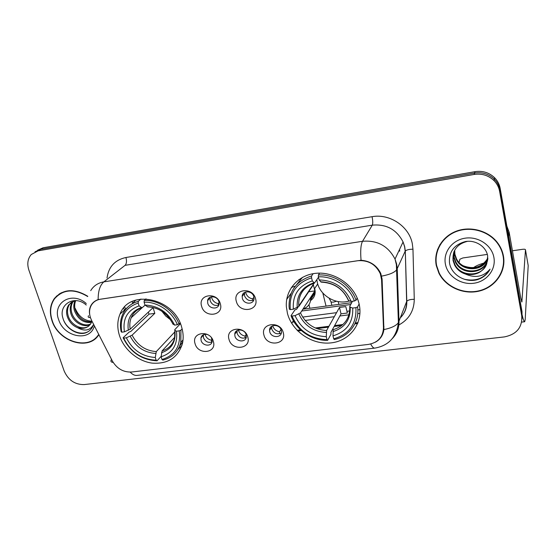 <?xml version="1.0" encoding="UTF-8"?>
<svg xmlns="http://www.w3.org/2000/svg" width="556" height="556" viewBox="0 0 556 556"><rect width="100%" height="100%" fill="white"/><g stroke="black" fill="none" stroke-linecap="round" stroke-linejoin="round"><path stroke-width="0.83" d="M287.424 313.313C292.095 331.536 312.326 345.2 331.258 342.857C350.245 340.793 363.617 322.688 359.079 303.805L358.648 302.158C353.831 284.887 334.754 271.766 316.663 273.239C298.537 274.525 285.186 289.725 286.354 306.69L287.424 313.313M119.491 335.602C124.03 349.62 137.805 361.233 152.087 363.117C167.815 364.229 177.941 357.703 182.444 343.532C183.605 338.347 183.362 332.954 181.708 327.345C174.209 297.814 129.221 288.578 120.054 313.994C117.253 320.701 117.066 327.908 119.491 335.602M213.337 341.412C217.167 353.157 198.089 355.43 195.073 343.698C191.083 332.029 210.293 329.5 213.337 341.412M207.68 334.601C204.156 333.725 201.911 334.837 200.952 337.944L201.098 340.446C202.488 346.103 211.593 346.916 212.163 341.405L211.44 337.756M247.809 337.096C251.548 349.029 231.921 351.357 229.023 339.452C225.11 327.595 244.876 324.996 247.809 337.096M234.945 336.171C236.356 342.225 246.266 342.607 246.35 336.582L246.148 334.761C244.772 328.763 234.993 328.276 234.757 334.163L234.945 336.171M283.268 332.662C286.91 344.776 266.727 347.18 263.94 335.08C260.118 323.036 280.46 320.36 283.268 332.662M269.757 331.779C271.196 338.277 282.003 338.111 281.468 331.571L281.28 330.327C279.876 323.891 269.215 323.933 269.563 330.333L269.757 331.779M220.315 303.722C224.193 315.857 204.677 318.47 201.633 306.342C197.588 294.284 217.243 291.4 220.315 303.722M207.742 303.228C209.146 309.094 218.473 309.796 219.057 304.056L218.883 301.658C217.514 295.861 208.34 295.048 207.596 300.629L207.742 303.228M255.586 298.774C259.367 311.103 239.288 313.792 236.363 301.47C232.401 289.217 252.632 286.243 255.586 298.774M242.367 298.336C243.799 304.66 254.043 304.834 254.036 298.502L253.828 296.716C252.431 290.468 242.353 290.162 242.166 296.327L242.367 298.336M317.115 284.825L317.872 284.491M310.185 298.085L310.623 299.823C310.046 304.424 307.531 307.461 303.076 308.948C308.073 307.211 310.595 303.694 310.644 298.398L310.568 297.502M310.533 300.581C313.688 298.419 315.238 295.382 315.176 291.462L314.842 289.196M212.044 341.947C208.159 343.108 205.303 341.69 203.461 337.687L203.433 334.719M246.197 337.527C242.11 339.028 239.08 337.652 237.106 333.405L237.085 330.528M281.336 332.94C277.055 334.83 273.844 333.517 271.703 328.999L271.669 326.268M218.814 305.008C214.852 306.217 211.947 304.771 210.105 300.671L210.217 297.224M253.758 299.962C249.581 301.533 246.503 300.143 244.522 295.778L244.626 292.421M91.643 320.52L90.475 317.754C89.057 313.299 89.28 309.247 91.142 305.598C93.123 302.047 96.223 299.913 100.427 299.204L357.703 260.722C368.239 259.965 375.78 264.315 380.325 273.767L381.569 279.675L383.473 327.699C383.07 337.054 378.038 342.635 368.392 344.428L131.529 372.02C123.293 372.353 116.878 368.635 112.277 360.858L91.643 320.52M292.539 322.084L294.061 321.889M305.126 320.458L334.309 316.698M339.862 315.982L348.953 314.807M357.73 313.674L359.947 313.389M132.043 301.547L132.682 302.832M295.389 286.097L291.372 287.48L295.389 286.097M300.428 279.362L298.78 279.696L300.428 279.362M87.778 296.292C74.136 288.147 62.981 288.905 54.335 298.565C50.026 304.876 49.248 312.263 52.007 320.715C58.408 341.613 88.195 351.114 98.502 335.212M95.187 338.382L96.758 337.311M436.3 265.657L438.892 273.149C445.78 287.111 463.704 295.048 479.536 291.003C495.396 287.098 506.301 271.571 503.444 256.038C502.541 251.124 500.511 246.614 497.363 242.513C488.14 230.49 470.077 225.708 455.878 231.345C441.631 236.905 433.395 251.736 436.3 265.657M502.388 269.396L503.778 264.107M55.468 297.606L56.594 295.994M436.245 263.912L435.695 259.847M89.808 315.169C89.023 311.707 89.377 308.524 90.878 305.619C92.435 302.777 94.861 300.761 98.155 299.573L361.052 260.25C370.233 260.993 376.808 265.4 380.77 273.462L382.104 279.251L383.911 329.576C383.126 335.24 380.29 339.438 375.411 342.169M522.001 318.852L522.014 311.631L500.164 188.345L499.886 189.825C499.135 185.76 497.279 182.201 494.319 179.164C488.828 173.965 482.26 171.922 474.609 173.041L40.609 249.303L35.028 251.798L40.609 249.303L474.609 173.041C482.26 171.922 488.828 173.965 494.319 179.164C497.279 182.201 499.135 185.76 499.886 189.825L521.875 313.744L499.886 189.825L499.615 191.32C498.857 187.233 496.988 183.661 494.006 180.603C488.488 175.369 481.878 173.312 474.185 174.438L38.107 250.853L31.254 254.516C27.696 258.7 26.903 263.898 28.884 270.105L64.148 370.97C68.256 380.144 74.907 384.682 84.109 384.585L504.299 336.922C516.635 334.42 522.445 327.401 521.736 315.871L499.615 191.32M437.648 249.248L436.523 254.509M59.624 293.665L58.241 294.986M500.164 188.345C499.413 184.3 497.564 180.769 494.625 177.746C489.169 172.575 482.636 170.546 475.032 171.658L43.09 247.774L37.537 250.256M351.719 302.666L302.937 309.185M301.727 311.012L350.746 304.5M61.306 292.734L59.798 293.909M87.695 296.536C74.17 288.446 63.12 289.19 54.551 298.767C50.29 305.015 49.526 312.319 52.25 320.68C58.609 341.433 88.23 350.794 98.349 334.914M91.886 321.208C84.213 320.715 78.688 316.496 75.317 308.559M91.448 322.41C83.567 323.189 77.882 319.234 74.393 310.554C73.392 307.03 73.649 303.701 75.171 300.574M91.643 321.813C84.005 322.167 78.549 318.185 75.275 309.852C74.351 306.648 74.504 303.562 75.72 300.594M90.197 324.516C83.706 328.2 73.19 322.244 70.82 313.375C69.66 309.178 70.181 305.397 72.384 302.033L72.968 301.289M90.552 324.03C83.991 327.206 74.024 321.25 71.717 312.667C70.563 308.476 71.085 304.702 73.281 301.345L73.503 301.046M93.283 325.017C89.78 330.667 84.498 331.543 77.444 327.644C83.414 329.347 87.911 327.936 90.934 323.418L91.671 321.861M77.444 327.644C72.447 325.524 69.027 321.722 67.2 316.246C66.025 312.013 66.546 308.212 68.756 304.827L74.879 300.567M88.988 325.816C82.941 331.119 70.64 325.295 68.11 315.523C66.935 311.297 67.457 307.503 69.667 304.125L71.46 302.158M86.243 305.022C74.726 294.499 58.269 304.396 62.918 318.136C65.504 328.276 77.131 335.539 85.52 332.926C88.536 331.856 90.83 329.958 92.4 327.234L93.297 325.302M86.284 303.541C71.967 290.614 51.93 302.825 58.686 319.756C63.815 336.964 89.523 342.142 94.124 326.65M96.549 337.103L98.002 335.88M89.829 330.424C82.74 336.658 68.659 331.668 63.745 320.506M440.088 244.32L437.968 249.387M503.09 256.087C502.193 251.242 500.198 246.788 497.092 242.729C487.973 230.823 470.098 226.077 456.038 231.643C441.93 237.141 433.763 251.819 436.641 265.608L439.219 273.052C446.044 286.868 463.794 294.708 479.446 290.691C495.139 286.813 505.918 271.453 503.09 256.087M487.536 258.651C481.816 267.241 473.754 269.625 463.35 265.817M487.827 258.172C484.366 271.363 462.592 272.621 456.33 259.555L454.704 254.905L454.523 250.499M487.82 257.88C484.026 270.716 462.689 271.703 456.525 258.853L454.905 254.21L454.69 250.172M487.827 258.554C486.674 273.58 462.37 276.714 455.538 262.397L453.898 257.713L453.925 251.826M487.751 259.096C485.36 273.26 462.293 275.387 455.732 261.681L454.099 257.004L454.064 251.486M486.75 263.704L487.688 256.198C486.444 246.662 475.547 239.643 465.309 241.568C454.155 244.703 448.88 251.708 449.47 262.585C450.979 274.664 465.17 283.06 477.291 279.696C483.101 277.812 487.362 274.303 490.072 269.167C483.428 276.846 475.095 278.424 465.073 273.899C475.366 276.033 482.594 272.635 486.75 263.704C482.851 276.693 461.195 277.611 454.926 264.566L453.279 259.854L453.55 252.862M465.073 273.899C460.583 272.405 457.136 269.535 454.725 265.295L453.07 260.569C452.243 250.381 457.088 243.959 467.589 241.297M445.446 264.343C447.768 276.276 460.91 285.068 473.761 283.261C486.639 281.642 496.216 269.597 493.895 257.407C491.768 245.182 478.118 236.091 465.073 238.19C452 240.102 442.93 252.445 445.446 264.343M503.416 264.1L503.785 258.554M490.072 269.167C484.408 278.368 475.797 281.725 464.232 279.237M161.928 311.277L165.757 316.037L170.574 319.804M182.132 328.874L180.936 330.153L179.227 330.855C181.054 345.804 175.307 355.347 161.977 359.496L161.122 356.75C172.867 352.949 177.976 344.435 176.447 331.223L174.876 330.347L174.737 329.722L180.394 323.703M174.806 337.207L162.109 350.878L161.122 356.75M161.157 356.34L157.049 360.809L156.153 360.198C141.495 359.405 130.674 352.059 123.696 338.152L126.351 337.805C132.634 350.106 142.28 356.653 155.291 357.459L156.299 351.594L175.015 331.71M138.18 303.048L138.354 301.303C130.848 303.423 125.559 307.906 122.494 314.765C120.298 320.027 119.86 325.712 121.187 331.807L121.764 332.189C119.471 317.469 124.94 307.753 138.18 303.048L139.076 305.897C127.4 310.144 122.515 318.79 124.419 331.835L130.187 329.215L153.06 307.67L154.818 313.341L132.099 335.164L126.351 337.805M179.678 345.999L182.771 341.87M123.696 338.152L123.119 337.763L129.152 332.05L130.792 331.473L149.05 314.147L148.292 312.159M177.878 349.557L181.93 345.457M179.088 324.037C173.68 310.165 158.154 299.663 144.254 300.442L144.087 302.193C157.362 301.519 172.145 311.52 177.371 324.732L180.088 322.987M146.033 298.836L144.254 300.442M161.977 359.496L162.873 360.114C172.29 357.682 178.274 351.767 180.825 342.371L180.936 330.153M123.119 337.763C130.389 352.344 141.704 360.024 157.049 360.809M177.371 324.732L174.591 325.107C168.232 312.361 158.363 305.675 144.977 305.049L144.087 302.193M176.447 331.223L179.227 330.855M155.291 357.459L156.153 360.198M144.977 305.049L147.861 306.954C153.581 307.023 158.981 308.976 164.069 312.813M172.812 323.787L174.591 325.107M135.845 300.059L131.702 304.111M138.354 301.303L140.932 299.003M124.419 331.835L121.764 332.189M145.109 305.154L142.079 307.781L139.076 305.897M149.05 314.147L154.818 313.341M316.823 279.724L317.351 282.698C320.312 296.042 336.582 305.286 349.522 300.907M359.113 303.951L357.605 306.905L355.93 307.642C356.674 323.842 349.272 334.239 333.718 338.84L332.981 335.873C346.708 331.661 353.289 322.39 352.726 308.059L350.231 307.225L349.731 306.398L352.469 301.262M291.99 316.037L295.041 315.641C301.116 328.909 311.527 335.928 326.275 336.686L326.594 330.493L339.48 307.44L345.797 306.606L347.34 313.021L341.03 313.841L330.91 332.398L330.994 334.177L327.651 340.341L327.011 339.646C310.394 338.91 298.725 331.035 291.99 316.037L291.038 315.662C296.181 330.132 312.104 340.884 327.651 340.341M311.555 277.819L311.568 275.971C296.383 280.877 288.877 291.066 289.057 306.523L289.356 309.226L290.308 309.595C288.974 293.651 296.049 283.06 311.555 277.819L312.326 280.905C298.648 285.631 292.331 295.055 293.366 309.185L298.829 306.467L313.362 284.797L314.891 290.906L300.483 312.903L295.041 315.641M300.692 294.576L300.407 294.993M291.038 315.662L294.937 309.887L296.591 309.275L298.016 307.155M356.035 300.275C351.1 285.263 334.295 273.99 318.373 274.977L318.366 276.825C333.572 275.964 349.571 286.694 354.36 301.005L356.035 300.275L357.202 298.058M319.617 273.135L318.373 274.977M333.718 338.84L334.344 339.542C349.328 336.463 359.774 322.223 357.605 306.905M354.36 301.005L351.149 301.435C345.026 287.647 334.351 280.474 319.137 279.925L318.366 276.825M352.726 308.059L355.93 307.642M326.275 336.686L327.011 339.646M319.137 279.925L321.187 282.121C333.92 282.823 342.899 288.745 348.132 299.872L348.661 300.629L351.149 301.435M349.78 306.968C349.835 318.525 344.331 326.094 333.273 329.666L332.981 335.873M302.499 277.333L296.494 284.818M311.568 275.971L313.167 273.663M293.366 309.185L290.308 309.595M318.477 277.256L314.425 283.087L312.326 280.905M308.684 291.775L314.891 290.906M339.48 307.44L341.03 313.841M211.475 296.821L211.683 297.828C212.823 301.067 215.068 303.013 218.425 303.659L219.106 302.902M208.257 298.94L208.486 299.677M218.341 305.209L218.425 303.659M245.62 291.983L245.815 292.942C246.927 296.23 249.199 298.204 252.632 298.857L253.946 297.238M323.439 293.686L322.57 292.72M242.583 294.687L242.875 295.493M252.577 300.483L252.632 298.857M204.99 334.281L205.067 334.573C206.193 337.714 208.389 339.619 211.676 340.286L212.142 339.723M201.786 336.039L202.016 336.707M211.579 342.148L211.676 340.286M238.371 330.021L238.441 330.285C239.539 333.475 241.77 335.4 245.133 336.074L246.141 334.74M235.334 332.279L235.633 333.037M245.057 338.02L245.133 336.074M290.962 293.498L286.715 299.413M272.711 325.726L272.746 325.879C273.823 329.117 276.082 331.07 279.522 331.751L281.016 329.541M336.484 301.248L333.565 302.089C331.758 302.283 330.848 302.054 330.834 301.408L329.138 298.245M269.882 328.513L270.265 329.333M279.48 333.767L279.522 331.751M307.371 302.394L306.252 304.097M310.623 299.823L315.148 292.859L314.904 291.872M484.22 263.016C479.564 264.281 476.012 265.824 473.566 267.624M521.938 314.14C523.147 319.339 524.058 321.868 524.676 321.743L525.198 319.589L528.2 265.601L525.476 249.79L521.875 302.005L520.757 297.898L509.164 232.332L508.657 236.293M525.476 249.79C525.337 249.262 524.398 249.102 522.654 249.296L512.423 250.777M487.32 254.412L462.891 257.949L459.909 259.207L459.047 262.404M506.843 226.049L509.164 232.332M383.473 327.699L383.967 326.504M381.569 279.675L382.069 278.632M399.701 251.194L399.562 249.422M107.023 277.986C108.635 266.748 114.939 259.916 125.941 257.498L372.075 216.694C372.874 220.718 372.944 223.54 372.291 225.159L125.072 265.337L103.847 281.864C100.004 285.172 98.113 291.08 98.155 299.573M372.075 216.694C389.617 213.358 409.077 226.341 412.295 243.57L412.962 249.199L414.276 299.316C414.081 311.145 408.702 319.832 398.131 325.371M381.659 276.11C389.297 274.699 394.294 272.614 396.65 269.855L405.164 251.291L404.608 246.767L403.072 241.957C396.602 229.496 386.337 223.894 372.291 225.159L362.533 241.29C377.322 240.039 388.157 245.967 395.024 259.075L396.657 264.128L397.255 268.875L398.993 321.556C399.097 328.179 396.894 333.836 392.376 338.528M88.508 315.676C87.716 317.003 88.348 317.622 90.399 317.532M361.052 260.25C360.295 250.895 360.788 244.57 362.533 241.29L103.847 281.864C98.009 282.886 93.63 285.812 90.711 290.642M370.706 344.018C372.214 346.979 373.625 348.334 374.939 348.091C388.707 345.596 396.532 337.117 398.402 322.668L406.644 301.602L405.303 251.055C406.568 249.852 409.119 249.234 412.962 249.199M374.64 348.125L137.346 375.363C134.92 375.724 132.543 374.647 130.208 372.117M383.911 329.576C391.306 328.061 396.136 325.753 398.402 322.668L396.379 264.649L395.024 259.075L403.072 241.957L404.678 246.642L405.303 251.055L406.783 301.331C408.021 299.976 410.516 299.309 414.276 299.316M111.151 359.927C110.519 361.428 111.186 362.262 113.167 362.422M474.185 174.438L475.032 171.658M38.107 250.853L43.09 247.774M521.736 315.871L521.875 313.744M400.459 317.719C404.671 313.223 406.728 307.85 406.644 301.602L406.783 301.331C407.041 307.287 405.157 312.5 401.147 316.969M125.941 257.498C126.879 261.105 126.587 263.718 125.072 265.337M123.578 308.198L124.509 310.06M297.794 331.001L301.359 330.556M316.788 328.624L328.457 327.164M334.156 326.455L341.704 325.51M354.874 323.856L357.689 323.509M359.934 309.609L357.842 309.88M349.717 310.943L346.93 311.304M336.568 312.66L302.631 317.087M162.109 350.878C168.551 348.946 172.707 344.748 174.584 338.284L174.841 330.327M132.099 335.164C137.429 345.325 145.491 350.801 156.299 351.594M173.027 324.259C167.398 313.223 158.759 307.371 147.111 306.703M161.462 352.747C171.63 349.3 176.099 341.836 174.876 330.347M130.257 336.234C135.824 346.916 144.289 352.664 155.638 353.463M141.224 307.544C131.119 311.339 126.824 318.915 128.339 330.264M137.957 309.602C134.851 311.603 132.592 314.321 131.188 317.754C129.784 321.305 129.451 325.128 130.187 329.215M300.483 312.903C305.668 323.856 314.369 329.722 326.594 330.493M348.661 300.629C343.212 288.703 333.878 282.427 320.652 281.809M332.961 331.626C344.845 327.811 350.607 319.679 350.231 307.225M298.878 314.001C304.285 325.531 313.41 331.682 326.268 332.453M313.869 282.782C302.026 287 296.473 295.257 297.217 307.551M306.634 287.014C300.845 291.949 298.224 298.273 298.78 305.974L298.829 306.467M522.001 301.519L521.597 301.567M508.531 235.556L509.011 231.776M317.698 283.942L314.661 288.543M315.176 291.462L310.644 298.398M380.325 273.767L380.631 273.149M244.327 293.783L242.166 296.327M209.966 298.085L207.596 300.629M271.509 327.567L269.563 330.333M236.919 331.404L234.757 334.163M203.315 335.198L200.952 337.944M127.31 307.586L120.054 313.994M439.038 272.69L438.892 273.149M494.006 180.603L494.625 177.746M297.071 330.271L300.567 329.833M315.259 327.991L328.957 326.275M334.642 325.559L342.864 324.53M355.298 322.966L358.036 322.626M124.634 306.988L125.663 309.039M73.281 301.345L72.384 302.033M69.667 304.125L68.756 304.827M497.168 242.263L497.092 242.729M456.525 258.853L456.33 259.555M455.732 261.681L455.538 262.397M454.926 264.566L454.725 265.295M183.028 339.931L180.825 342.371M142.058 307.788L131.188 317.754C133.134 312.826 136.762 309.504 142.079 307.781M314.175 283.046L298.78 305.974C298.127 294.75 303.34 287.118 314.425 283.087M349.217 301.005L349.696 300.97M326.038 306.099L322.911 293.457M309.866 308.26L308.962 304.688M338.868 304.382L338.194 301.602M293.408 320.77L291.712 323.335M331.856 305.32L331.001 301.832M524.586 321.757L521.681 322.098"/></g></svg>
